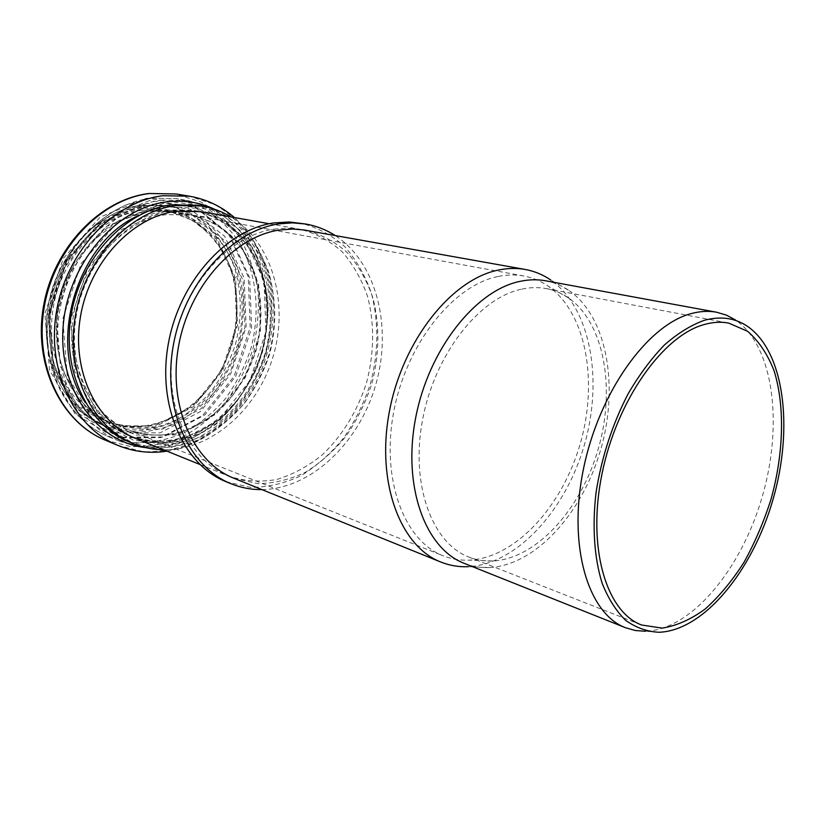 <?xml version="1.0" encoding="UTF-8"?>
<svg xmlns="http://www.w3.org/2000/svg" width="825" height="825" viewBox="0 0 825 825"><rect width="100%" height="100%" fill="white"/><g stroke="black" fill="none" stroke-linecap="round" stroke-linejoin="round"><path stroke-width="0.62" stroke-dasharray="4.12 3.09" d="M225.978 481.656L250.625 487.4C267.733 487.358 284.501 483.46 300.939 475.726C316.759 466.012 330.99 453.441 343.613 438.013C355.039 421.307 364.021 403.074 370.559 383.326C378.5 352.512 378.85 322.688 371.611 293.865C365.382 275.808 356.472 260.112 344.881 246.757C331.918 235.177 317.13 227.298 300.527 223.111M274.003 229.092L287.286 228.092L300.197 229.288C315.954 233.331 329.99 240.879 342.303 251.934C353.317 264.67 361.783 279.654 367.713 296.866C374.591 324.359 374.251 352.801 366.682 382.212C357.73 410.582 342.282 435.951 322.111 454.998C307.931 466.414 292.793 474.592 276.684 479.511C260.38 482.305 244.468 481.222 228.979 476.262C188.574 460.484 162.896 404.425 173.508 344.984C183.82 285.522 228.7 235.661 274.003 229.092M261.948 489.607C311.582 488.843 359.184 442.571 375.726 384.821C392.473 327.123 376.819 262.608 335.208 235.537M233.939 478.273L257.421 483.615C273.725 483.502 289.699 479.717 305.363 472.271C320.451 462.949 334.022 450.883 346.088 436.095C356.998 420.08 365.588 402.621 371.848 383.697C379.448 354.173 379.82 325.617 372.962 298.031C367.053 280.758 358.597 265.722 347.593 252.945C335.28 241.849 321.234 234.279 305.467 230.227M129.278 441.942L153.368 447.82C170.053 448.181 186.378 444.974 202.331 438.188C217.676 429.567 231.412 418.234 243.561 404.209C254.492 388.957 263 372.25 269.084 354.069C276.334 325.648 276.127 298.052 268.455 271.301C261.989 254.533 252.945 239.931 241.333 227.494C228.412 216.676 213.809 209.261 197.526 205.25M171.786 210.458L197.309 210.911L219.636 218.481C233.238 226.679 244.736 237.569 254.141 251.151C270.899 280.026 274.715 317.677 265.238 352.956C256.946 379.077 242.199 402.28 222.729 419.482C209.024 429.743 194.329 436.961 178.664 441.127C162.783 443.345 147.263 441.973 132.113 437.033C92.575 421.523 67.011 369.538 76.312 315.315C85.346 261.071 127.823 216.037 171.786 210.458M163.742 449.842C212.149 450.357 258.246 408.561 273.467 355.338C288.915 302.167 272.157 242.251 230.907 216.913M136.269 438.714L159.225 444.201C175.127 444.479 190.678 441.354 205.889 434.827C220.523 426.546 233.63 415.687 245.221 402.239C255.667 387.637 263.804 371.632 269.62 354.224C276.561 327.009 276.396 300.609 269.115 275.003C262.979 258.968 254.399 244.994 243.354 233.083C231.083 222.719 217.202 215.593 201.733 211.705M464.176 563.341C472.312 566.548 480.8 567.961 489.617 567.559L468.301 566.692C517.038 564.187 565.672 510.19 584.368 444.974C603.261 379.83 590.834 308.22 550.925 280.149L569.425 290.771C562.176 285.739 554.245 282.408 545.645 280.789M659 632.27L645.552 631.259C691.969 629.64 741.665 568.59 762.362 496.299C783.327 424.091 773.768 345.953 735.333 319.873L747.264 326.184M521.132 289.266C478.954 298.196 434.713 354.564 422.586 419.585C410.18 484.595 432.094 543.314 468.982 557.123C476.695 560.113 484.729 561.413 493.092 560.99C536.869 558.515 581.068 508.953 598.259 448.986C615.636 389.07 604.612 323.575 568.868 298.176C562.021 293.37 554.524 290.194 546.398 288.616C538.323 287.09 529.908 287.306 521.132 289.266M489.617 567.559C535.93 565.125 582.584 512.83 600.683 449.687C618.987 386.595 607.334 317.491 569.425 290.771M497.815 276.561C453.214 285.44 406.457 343.788 393.762 411.613C380.779 479.428 404.178 540.963 443.2 555.813C451.626 559.144 460.402 560.587 469.518 560.144C515.945 557.576 562.361 506.086 580.222 443.778C598.269 381.542 586.4 313.242 548.47 286.347C540.983 281.119 532.785 277.664 523.885 275.993C515.543 274.467 506.849 274.653 497.815 276.561M166.537 214.603C124.503 220.038 84.109 263.031 75.663 314.655C66.949 366.259 91.503 415.718 129.391 430.392C143.828 435.043 158.596 436.301 173.724 434.187C188.636 430.207 202.62 423.349 215.676 413.593C234.218 397.248 248.253 375.179 256.152 350.336C262.721 324.545 262.525 299.516 255.564 275.241C249.707 260.04 241.519 246.778 231.021 235.476C219.347 225.627 206.167 218.831 191.472 215.078L166.537 214.603M164.66 211.52L121.801 229.35L87.749 268.063L70.713 319.471L74.704 371.704L98.196 412.974L135.094 435.074L177.117 434.93L216.109 414.078L245.407 377.345L260.411 331.433L258.637 284.058L239.931 243.344L206.786 217.088L164.66 211.52M163.793 203.177L117.748 222.131L81.097 263.629L62.783 318.873L67.155 374.973L92.513 419.152L132.165 442.654L177.148 442.282L218.738 419.884L249.944 380.655L265.928 331.691L264.103 281.16L244.231 237.61L208.88 209.375L163.793 203.177M161.917 200.104C115.046 205.734 69.527 253.254 59.709 310.932C49.603 368.579 76.787 424.06 118.841 440.911L143.498 447.016C160.576 447.449 177.272 444.242 193.597 437.394C209.282 428.66 223.328 417.161 235.723 402.92C246.892 387.43 255.575 370.446 261.762 351.955C271.858 314.346 267.661 274.168 249.542 243.344C239.374 228.855 226.947 217.243 212.262 208.529L188.152 200.568L161.917 200.104M151.006 198.206C104.321 203.723 59.101 250.707 49.428 307.787C39.466 364.836 66.598 419.832 108.529 436.642L133.093 442.747C150.109 443.221 166.743 440.086 183.006 433.342C198.629 424.72 212.613 413.366 224.957 399.269C236.063 383.934 244.685 367.115 250.831 348.8C260.824 311.53 256.565 271.703 238.425 241.137C228.257 226.762 215.841 215.253 201.187 206.601L177.138 198.681L151.006 198.206M149.49 200.547L103.692 219.192L67.32 260.123L49.222 314.655L53.697 370.085L79.025 413.82L118.552 437.178L163.371 436.961L204.775 414.934L235.806 376.21L251.625 327.814L249.666 277.819L229.742 234.713L194.432 206.735L149.49 200.547M149.407 208.807L106.868 226.308L73.157 264.382L56.368 314.985L60.442 366.455L83.872 407.21L120.584 429.134L162.36 429.134L201.094 408.695L230.165 372.539L244.973 327.257L243.076 280.51L224.348 240.302L191.297 214.366L149.407 208.807M147.902 211.118C106.157 216.387 66.217 258.555 57.977 309.262C49.479 359.958 73.972 408.695 111.653 423.308C126.008 427.938 140.704 429.248 155.729 427.226C170.548 423.369 184.429 416.666 197.392 407.117C216.068 390.607 229.422 369.878 237.476 344.953C243.932 319.564 243.653 294.917 236.641 270.992C230.763 256.008 222.575 242.942 212.077 231.784C200.434 222.08 187.306 215.356 172.693 211.643L147.902 211.118M142.849 210.179C101.186 215.397 61.37 257.338 53.192 307.808C44.746 358.256 69.228 406.797 106.848 421.389C121.182 426.02 135.847 427.329 150.851 425.339C165.639 421.513 179.499 414.862 192.431 405.364C211.066 388.936 224.39 368.311 232.413 343.499C238.838 318.213 238.538 293.669 231.516 269.847C225.617 254.915 217.429 241.9 206.941 230.783C195.308 221.11 182.191 214.417 167.599 210.705L142.849 210.179M141.395 207.56L99.093 224.854L65.618 262.536L48.984 312.634L53.099 363.629L76.447 404.044L112.994 425.844L154.584 425.917L193.122 405.735L222.018 369.92L236.703 325.05L234.743 278.695L216.037 238.827L183.088 213.097L141.395 207.56M141.322 206.374L98.557 223.833L64.711 261.907L47.891 312.562L52.068 364.114L75.683 404.951L112.633 426.948L154.646 426.999L193.566 406.591L222.75 370.425L237.579 325.112L235.61 278.293L216.717 238.013L183.449 211.994L141.322 206.374M142.055 205.033C98.577 210.344 56.853 253.997 48.18 306.725C39.229 359.432 64.69 410.211 103.878 425.597L126.607 431.104C142.333 431.496 157.709 428.577 172.734 422.348C187.182 414.397 200.114 403.93 211.53 390.926C221.812 376.788 229.783 361.267 235.445 344.365C242.168 317.934 241.838 292.246 234.465 267.321C228.278 251.697 219.677 238.085 208.663 226.473C196.443 216.356 182.665 209.395 167.331 205.559L142.055 205.033M145.097 205.59C101.568 210.922 59.761 254.719 51.047 307.601C42.065 360.463 67.537 411.366 106.765 426.772L129.515 432.269C145.252 432.661 160.648 429.722 175.694 423.462C190.162 415.491 203.115 404.982 214.541 391.937C224.833 377.757 232.815 362.196 238.497 345.252C245.242 318.739 244.932 292.999 237.559 268.001C231.371 252.347 222.781 238.703 211.757 227.061C199.537 216.923 185.749 209.942 170.393 206.106L145.097 205.59M146.592 203.27L102.135 221.409L66.866 261.102L49.325 313.933L53.666 367.682L78.231 410.149L116.624 432.919L160.205 432.816L200.527 411.489L230.742 373.869L246.139 326.813L244.179 278.2L224.709 236.321L190.297 209.21L146.592 203.27M146.644 198.196L100.176 217.037L63.267 258.483L44.921 313.727L49.51 369.899L75.25 414.212L115.376 437.848L160.823 437.611L202.785 415.305L234.197 376.118L250.202 327.154L248.212 276.55L228.009 232.898L192.215 204.528L146.644 198.196M105.167 440.096L130.67 446.531C148.335 447.078 165.608 443.871 182.49 436.899C198.701 427.989 213.211 416.233 226.009 401.631C237.528 385.76 246.469 368.342 252.821 349.377C257.544 329.938 259.246 310.437 257.947 290.864C254.884 271.703 248.861 254.028 239.879 237.847C229.309 222.967 216.398 211.045 201.145 202.104L176.127 193.978M117.562 445.283L143.168 451.708C160.916 452.213 178.262 448.913 195.216 441.818C211.509 432.754 226.091 420.832 238.961 406.055C250.553 389.978 259.566 372.353 265.99 353.172C270.765 333.517 272.518 313.809 271.27 294.03C268.238 274.663 262.247 256.802 253.275 240.467C242.694 225.431 229.773 213.397 214.49 204.373L189.389 196.185M145.788 447.624C197.608 453.616 249.449 410.128 265.671 353.079C282.315 296.165 261.577 231.753 214.521 209.23M85.357 402.59L106.776 426.329L133.526 440.22L162.886 443.499L192.173 436.446L218.996 420.121C235.012 405.209 247.861 387.389 257.565 366.682C265.062 344.974 268.455 322.853 267.754 300.3C264.567 278.262 257.328 258.452 246.036 240.89L224.359 220.11L197.309 208.23L167.073 206.848C157.719 208.117 148.5 210.891 139.404 215.17M168.95 209.942C125.039 215.49 82.624 260.391 73.631 314.49C64.35 368.569 89.915 420.441 129.412 435.94C144.561 440.88 160.06 442.252 175.931 440.065C191.586 435.909 206.26 428.711 219.955 418.492C239.394 401.332 254.121 378.201 262.402 352.141C269.301 325.091 269.094 298.836 261.793 273.384C255.647 257.431 247.057 243.53 236.022 231.681C223.75 221.378 209.901 214.283 194.453 210.406L168.95 209.942M199.825 464.454L228.979 476.262M269.228 223.75L300.197 229.288M468.982 557.123L641.613 624.999M546.398 288.616L728.671 323.08M568.868 298.176L548.47 286.347M493.092 560.99L469.518 560.144M523.885 275.993L191.472 215.078L212.489 222.296C225.297 230.072 236.146 240.405 245.035 253.275C260.906 280.686 264.567 316.542 255.533 350.161C250.006 366.682 242.282 381.872 232.361 395.722C221.358 408.457 208.921 418.749 195.071 426.577C173.642 436.281 150.666 437.817 129.391 430.392L443.2 555.813M118.841 440.911C138.497 448.058 158.534 448.893 178.953 443.417C192.122 438.756 204.548 432.083 216.212 423.4C231.33 410.087 244.52 392.452 255.781 370.487C264.175 347.016 268.3 325.081 268.156 304.693C266.341 284.429 261.205 265.588 252.759 248.16C242.509 232.052 229.587 219.12 213.984 209.364L188.152 200.568L177.138 198.681L150.758 198.186L124.647 205.394C107.621 213.902 92.245 225.864 78.519 241.302C66.237 258.4 57.049 277.344 50.954 298.134L46.881 329.783L48.262 352.141C54.089 391.927 77.87 423.957 108.529 436.642L118.841 440.911M148.16 211.128L172.693 211.643L167.599 210.705L193.927 220.883C209.653 233.042 221.11 246.84 228.298 262.267C239.322 291.627 239.394 322.09 228.535 353.636C208.89 406.529 153.429 439.9 106.848 421.389L111.653 423.308L99.897 417.378L89.069 409.344L79.437 399.341L71.249 387.513L64.711 374.107L60.008 359.411L57.307 343.726L56.678 327.432L58.163 310.922L61.751 294.577L69.857 273.302L90.564 242.725L117.81 221.286L148.16 211.128M141.931 205.033L170.393 206.106L145.344 205.6L114.232 215.768L86.14 237.311L64.474 268.187C57.802 283.408 53.512 296.34 51.604 307.013C49.913 318.698 49.407 330.289 50.078 341.787C53.718 381.923 76.704 414.655 106.765 426.772L103.878 425.597C64.515 410.118 39.033 359.287 47.963 306.653C56.626 253.987 98.309 210.365 141.931 205.033M167.011 451.162C208.127 444.593 244.757 411.386 262.03 368.651C269.022 349.924 273.106 332.65 273.209 304.404C271.167 270.27 257.565 238.683 234.382 217.532M132.113 437.033L152.12 441.365C167.846 441.653 183.253 438.56 198.351 432.104C212.891 423.895 225.926 413.108 237.476 399.743C247.882 385.213 255.987 369.291 261.783 351.955C271.25 316.697 267.424 279.097 250.759 250.357C241.416 236.847 230.02 226.029 216.552 217.893L197.309 210.911"/><path stroke-width="1.24" d="M335.208 235.537C326.205 229.752 316.408 225.916 305.807 224.029L289.255 221.977L273.787 222.936C226.432 229.608 179.273 281.603 168.31 343.901C157.039 406.178 183.81 464.98 225.978 481.656L230.928 483.698C240.91 487.74 251.243 489.72 261.948 489.607M305.807 224.029L292.617 222.853L279.046 223.864C231.629 230.598 184.346 282.851 173.312 345.427C161.968 407.993 188.739 467.002 230.928 483.698M550.925 280.149C543.087 274.725 534.507 271.167 525.195 269.455L303.652 229.928L292.545 229.041L279.242 230.051C233.898 236.672 188.894 286.78 178.509 346.51C167.836 406.22 193.504 462.485 233.939 478.273L440.828 562.042C449.625 565.558 458.772 567.115 468.301 566.692M230.907 216.913C221.987 211.489 212.334 207.859 201.95 206.013L197.526 205.25L171.476 204.806C125.524 210.478 80.912 257.431 71.29 314.243C61.39 371.023 88.038 425.545 129.278 441.942L133.433 443.654C143.199 447.614 153.295 449.677 163.742 449.842M201.95 206.013L175.869 205.58C129.845 211.293 85.109 258.472 75.436 315.511C65.474 372.529 92.142 427.226 133.433 443.654M269.228 223.75L201.733 211.705L176.168 211.252C132.144 216.882 89.554 262.113 80.468 316.583C71.105 371.023 96.69 423.194 136.269 438.714L199.825 464.454M525.195 269.455C516.656 267.929 507.777 268.125 498.548 270.033C451.997 279.067 402.93 339.9 389.503 410.912C375.767 481.924 400.156 546.377 440.828 562.042M735.333 319.873L726.268 315.057L716.482 312.19C708.489 310.726 700.054 311.2 691.185 313.613C647.553 324.864 598.868 392.38 583.388 469.332C567.621 546.284 588.153 613.759 625.505 627.722L635.312 630.506L645.552 631.259M704.375 320.296C691.133 325.029 677.851 333.228 664.527 344.871C651.451 358.39 639.344 374.663 628.207 393.669C612.274 424.442 601.549 457.432 596.042 492.638C592.072 526.824 594.309 558.308 602.188 583.399C608.376 598.826 616.213 611.16 625.711 620.39C635.941 627.701 647.037 631.661 659 632.27C704.076 630.651 752.658 570.529 773.035 499.383C793.671 428.299 784.554 351.553 747.264 326.184C734.797 317.893 720.503 315.934 704.375 320.296M704.148 324.555C662.764 335.723 616.667 400.641 601.941 474.148C586.936 547.656 606.22 611.954 641.613 624.999L662.104 628.124C676.562 625.855 690.968 619.441 705.354 608.881C719.359 596.248 732.26 580.707 744.047 562.227C754.947 542.52 763.991 521.379 771.148 498.836C783.709 453.255 785.091 406.127 774.046 370.652C767.498 354.059 758.711 340.952 747.677 331.341L728.671 323.08C720.937 321.616 712.759 322.101 704.148 324.555M716.482 312.19L545.645 280.789C537.343 279.262 528.681 279.479 519.668 281.449C475.303 290.555 428.505 349.666 415.594 418.192C402.383 486.709 425.432 548.646 464.176 563.341L625.505 627.722M149.655 193.504C101.392 199.072 54.481 247.5 44.344 306.549C33.908 365.578 61.896 422.544 105.167 440.096C61.163 422.173 33.144 364.99 43.488 306.281C53.543 247.541 100.279 199.165 149.181 193.483L176.127 193.978L149.655 193.504M176.127 193.978L189.389 196.185L162.803 195.742C114.293 201.434 67 250.542 56.688 310.334C46.076 370.105 74.116 427.68 117.562 445.283C133.537 451.801 150.026 453.76 167.011 451.162M214.521 209.23C199.671 202.228 183.686 199.784 166.557 201.898C115.686 207.838 67.351 264.144 63.102 327.102C58.369 390.081 97.556 442.582 145.788 447.624M139.404 215.17C76.086 241.797 45.942 346.345 85.357 402.59M105.167 440.096L117.562 445.283M234.382 217.532C221.389 206.291 206.384 199.176 189.389 196.185"/></g></svg>
